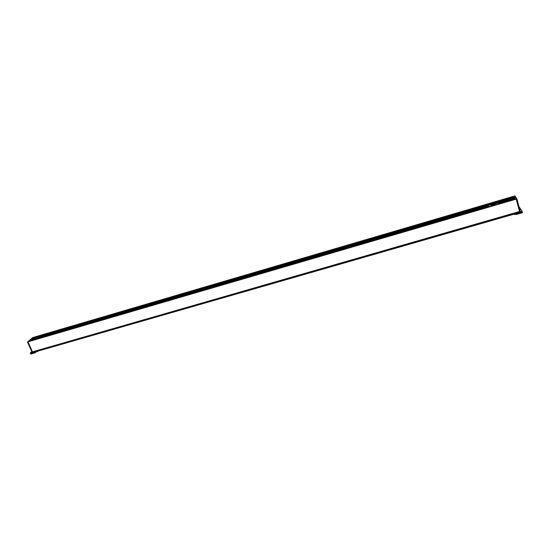 <?xml version="1.0" encoding="UTF-8"?>
<svg xmlns="http://www.w3.org/2000/svg" width="550" height="550" viewBox="0 0 550 550"><rect width="100%" height="100%" fill="white"/><g stroke="black" fill="none" stroke-linecap="round" stroke-linejoin="round"><path stroke-width="0.82" d="M498.486 203.06L498.046 202.262L498.513 202.847M498.63 202.599L515.329 197.704L498.499 202.867L498.63 203.94L514.594 199.265M30.793 340.876L488.861 206.8L488.049 205.7L465.486 212.321M488.015 205.714L488.029 205.047L488.338 205.824M488.386 205.837L29.851 340.257M516.079 198.873L514.841 199.203L514.291 198.323L515.46 197.897L498.499 202.867M66.419 329.306L65.959 329.443M29.879 340.209L30.236 339.914M515.481 197.945L514.951 197.099L515.192 197.746M466.07 211.86L487.905 205.452M67.066 328.866L465.328 212.073M31.096 339.659L31.206 339.068L488.015 205.054L31.247 339.054M522.122 211.826L31.955 352.825L522.122 211.826L522.143 211.42M31.811 351.629L30.312 352.976L30.491 353.32L31.879 352.516L519.915 212.369L519.805 212.004L522.108 211.736L30.305 353.093M31.818 351.636L30.339 352.956L31.879 352.516L32.457 351.869L519.544 211.509L519.805 212.004L31.879 352.516L32.45 352L31.996 352M32.457 351.869L27.995 341.832L32.457 351.869L32.031 351.993L27.562 341.956L516.189 199.114L519.544 211.509L516.141 198.976L516.904 198.873L520.197 211.475L32.457 351.869M28.188 341.722L516.113 198.928L28.084 341.756M514.951 197.099L513.727 197.429L513.184 196.57L514.305 196.089L32.938 337.611M32.973 337.549L33.681 337.418L32.175 338.718L29.803 340.271L30.608 340.072L28.174 341.681M32.587 337.638L514.896 195.91L516.869 198.818M495.832 203.521L495.962 203.376C496.836 202.036 489.17 204.201 490.614 204.882C492.305 205.033 494.044 204.579 495.832 203.521M490.655 204.903L490.744 204.469C492.889 203.301 494.629 202.902 495.949 203.28L495.935 203.417M498.238 203.417L497.578 204.339M490.009 206.553L488.696 206.106M497.688 204.311L498.156 203.83M488.984 206.422L489.871 206.601M516.904 198.88L520.252 211.276L516.904 198.873L514.896 195.91L516.752 198.798L27.995 341.832L32.649 337.59L27.507 342.093L32.024 352.124M30.608 340.072L30.511 341.041M33.901 337.92L33.619 338.36M34.561 352.151L30.491 353.65L30.697 354.097L34.774 352.921L37.104 351.423M30.436 353.327L34.451 352.206M30.374 353.382L34.568 352.474L34.774 352.921M37.737 351.237L37.228 351.697M520.197 211.475L519.592 211.647L519.805 212.004L521.998 211.372L519.571 207.501L522.115 211.399L519.571 207.501M516.457 213.482L522.259 211.812L522.349 212.149L516.553 213.819L516.34 213.489M514.896 213.902L516.553 213.819L514.896 213.902M514.002 214.163L514.092 214.514L513.906 214.191M522.5 212.706L516.704 214.376L516.553 213.819L522.349 212.149L522.5 212.706M514.092 214.514L516.704 214.376M514.477 199.004L498.644 203.637M488.668 206.559L30.862 340.608M498.499 203.122L514.332 198.481M30.676 340.189L488.524 206.044M465.609 212.286L66.309 329.34M66.034 329.416L30.216 339.921M515.137 197.471L498.479 202.352M66.509 329.031L30.883 339.474M515.096 197.34L498.431 202.228M487.877 205.322L465.843 211.784M498.094 202.097L514.979 197.147L498.073 202.097M66.626 328.873L30.869 339.364M465.479 211.887L66.901 328.79M33.873 338.222L489.445 204.559M496.567 202.469L513.487 197.505M513.37 197.237L495.282 202.544M490.476 203.961L33.907 338.106M33.763 337.569L513.239 196.762M490.882 204.951L495.77 203.576M494.656 202.675C498.458 202.716 497.509 203.576 491.81 205.267C488.049 205.212 488.991 204.346 494.656 202.675M488.709 206.167L490.449 206.429M497.179 204.456L498.231 203.356C496.925 202.317 498.712 202.434 494.739 202.634C489.83 203.968 487.809 205.109 488.675 206.058M491.858 204.93L494.918 204.064M32.024 352.88L30.491 353.32L32.01 352.88M27.527 342.093L32.003 352.103M30.614 340.051L30.834 340.759M33.688 337.404L33.914 337.941L33.681 337.418M513.363 197.216L513.184 196.57L513.363 197.216M514.47 198.976L514.291 198.323L514.47 198.976M466.049 212.149L488.049 205.7M66.371 329.319L465.534 212.3M514.896 195.91L32.649 337.59M30.223 339.914L65.986 329.429"/></g></svg>
